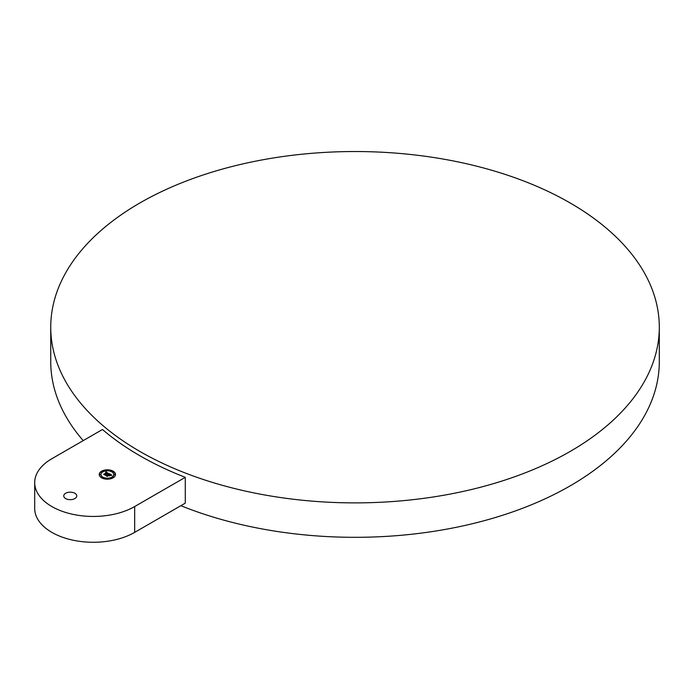 <?xml version="1.0" encoding="UTF-8"?>
<svg xmlns="http://www.w3.org/2000/svg" width="694" height="694" viewBox="0 0 694 694"><rect width="100%" height="100%" fill="white"/><g stroke="black" fill="none" stroke-linecap="round" stroke-linejoin="round"><path stroke-width="1.04" d="M185.289 477.325A304.284 175.677 0 0 1 139.858 455.732A304.284 175.677 0 0 1 102.469 429.499L51.85 458.725A58.565 33.815 0 0 0 34.7 482.634A58.565 33.815 0 0 0 70.857 513.872A58.565 33.815 0 0 0 134.679 506.542L185.289 477.325L185.289 503.141L134.679 532.367L134.679 506.542M34.7 482.634L34.7 508.459A58.565 33.815 0 0 0 70.857 539.698A58.565 33.815 0 0 0 134.679 532.367M74.857 493.261A6.506 3.756 0 0 0 67.769 492.445A6.506 3.756 0 0 0 63.753 495.915A6.506 3.756 0 0 0 65.661 498.578A6.506 3.756 0 0 0 72.749 499.385A6.506 3.756 0 0 0 76.765 495.915A6.506 3.756 0 0 0 74.857 493.261M139.858 451.43A304.284 175.677 0 0 0 471.46 489.513A304.284 175.677 0 0 0 659.3 327.212A304.284 175.677 0 0 0 570.182 202.986A304.284 175.677 0 0 0 238.571 164.903A304.284 175.677 0 0 0 50.74 327.212A304.284 175.677 0 0 0 139.858 451.43M180.865 505.7A304.284 175.677 0 0 0 495.724 517.403A304.284 175.677 0 0 0 659.3 361.643L659.3 327.212M50.74 327.212L50.74 361.643A304.284 175.677 0 0 0 83.219 440.621M113.113 477.819A8.137 4.693 0 0 0 115.49 474.496A8.137 4.693 0 0 0 110.476 470.159A8.137 4.693 0 0 0 101.61 471.174A8.137 4.693 0 0 0 99.225 474.496A8.137 4.693 0 0 0 104.247 478.834A8.137 4.693 0 0 0 113.113 477.819M115.49 474.661A8.137 4.693 0 0 0 112.94 471.399M112.68 471.261A8.137 4.693 0 0 0 107.752 470.124M106.971 470.124A8.137 4.693 0 0 0 102.035 471.261M101.775 471.399A8.137 4.693 0 0 0 101.61 471.495A8.137 4.693 0 0 0 99.233 474.661M100.96 474.661A6.411 3.704 0 0 0 100.951 474.817A6.411 3.704 0 0 0 102.512 477.238M102.643 477.325A6.411 3.704 0 0 0 106.989 478.513L107.856 478.695L107.015 478.496M107.735 478.513A6.411 3.704 0 0 0 111.89 477.437A6.411 3.704 0 0 0 112.081 477.325M112.202 477.238A6.411 3.704 0 0 0 113.764 474.817A6.411 3.704 0 0 0 113.764 474.661M101.81 471.686L102.512 472.076M99.676 474.661L100.5 474.661M102.035 478.053L102.625 477.628M114.224 474.661L115.039 474.661M112.09 477.628L112.68 478.053M112.202 472.076L112.905 471.686M102.825 471.885A6.411 3.704 0 0 0 100.951 474.496A6.411 3.704 0 0 0 104.907 477.914A6.411 3.704 0 0 0 111.89 477.116A6.411 3.704 0 0 0 113.764 474.496A6.411 3.704 0 0 0 109.808 471.079A6.411 3.704 0 0 0 102.825 471.885M107.492 475.911L109.071 475.511L108.568 475.216L107.31 476.362L105.93 475.572L107.379 476.483L107.492 475.911M109.175 475.98L110.259 475.355L109.175 475.98M111.665 475.364L110.719 475.477L111.665 475.303M111.855 475.147L109.314 473.638L106.052 475.442L107.284 476.153L108.559 475.043L109.14 475.867L110.19 475.26L108.984 475.052L109.956 474.488L110.754 475.164L109.964 474.41L108.767 474.922L109.947 474.245L110.754 475.347L111.855 475.147M107.986 473.455L107.57 473.048L104.907 474.974L103.692 474.358L104.976 475.095L107.579 473.135L107.986 473.455M108.915 473.707L107.943 473.855L108.915 473.707M108.524 473.594L106.043 471.781L105.627 472.441L107.067 472.623L105.679 472.562L106.876 472.727L103.727 474.141L104.872 474.8L107.605 472.918L107.952 473.733L108.524 473.594M109.331 474.019L108.056 474.87M107.874 474.861L106.676 475.798M109.626 475.581L109.132 475.451M111.456 475.19L110.832 474.835M109.878 474.288L109.322 473.967M108.646 473.577L108.125 473.282M107.544 472.952L107.067 472.675M106.382 472.293L105.922 471.998M106.876 472.727L104.334 474.488M102.565 471.729L101.723 471.53L102.565 471.729M100.439 474.696L99.598 474.496L100.439 474.696M107.709 470.497L106.867 470.298L107.709 470.497M101.871 477.264L102.712 477.463L101.871 477.264M114.284 474.297L115.126 474.496L114.284 474.297M112.15 477.264L112.992 477.463L112.15 477.264M112.15 471.33L112.992 471.53L112.15 471.33"/></g></svg>
